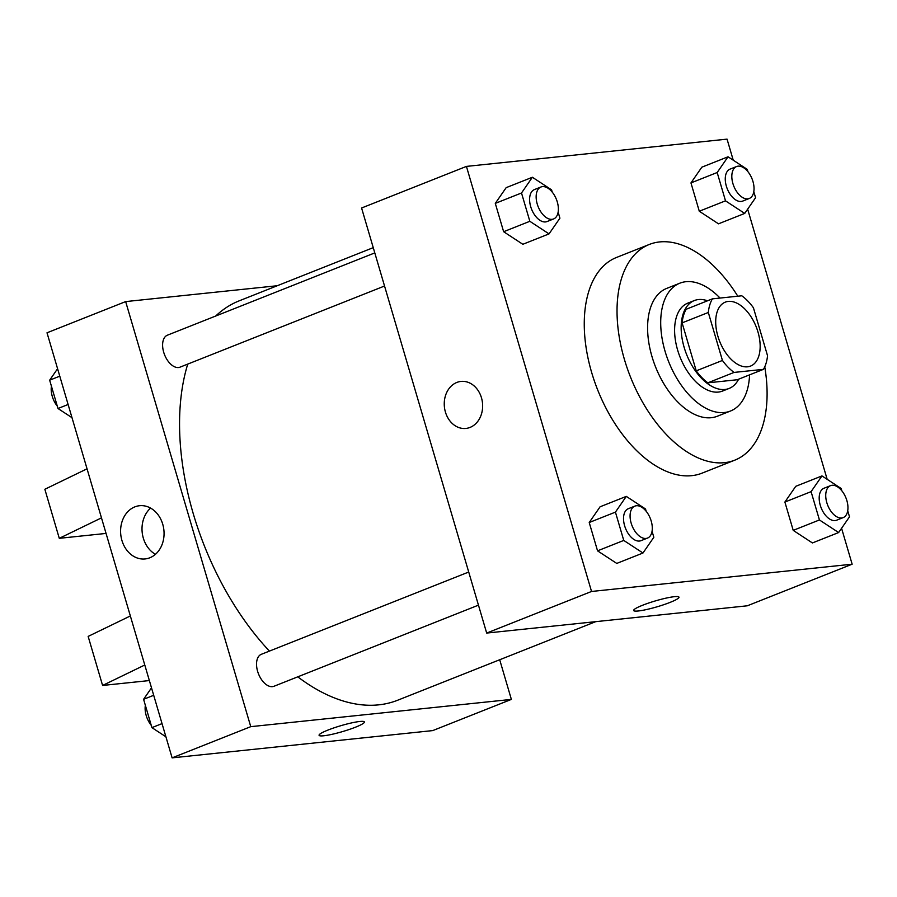 <?xml version="1.0" encoding="UTF-8"?>
<svg xmlns="http://www.w3.org/2000/svg" width="897" height="897" viewBox="0 0 897 897"><rect width="100%" height="100%" fill="white"/><g stroke="black" fill="none" stroke-linecap="round" stroke-linejoin="round"><path stroke-width="1.35" d="M747.56 366.806A34.378 19.656 -111.6 0 1 718.71 338.797A34.378 19.656 -111.6 0 1 725.258 302.154A34.378 19.656 -111.6 0 1 756.205 326.856A34.378 19.656 -111.6 0 1 750.61 366.054A34.378 19.656 -111.6 0 1 747.56 366.806M767.54 355.728L753.424 307.761A46.162 26.394 -111.6 0 0 741.808 295.786L712.397 298.858A46.162 26.394 -111.6 0 0 708.316 312.481L722.433 360.448A46.162 26.394 -111.6 0 0 734.049 372.423L763.459 369.351A46.162 26.394 -111.6 0 0 767.54 355.728M708.316 312.481L682.101 322.875L696.229 370.842L722.433 360.448M734.049 372.423L707.845 382.828L737.244 379.745L763.459 369.351M707.845 382.828A46.162 26.394 -111.6 0 1 696.229 370.842M682.101 322.875A46.162 26.394 -111.6 0 1 686.183 309.252L712.397 298.858M707.509 300.798A47.261 27.022 68.4 0 0 694.289 300.573A47.261 27.022 68.4 0 0 684.153 347.386A47.261 27.022 68.4 0 0 729.149 388.435A47.261 27.022 68.4 0 0 738.612 379.207M729.149 388.435L722.59 391.036A47.261 27.022 -111.6 0 1 718.396 392.067A47.261 27.022 -111.6 0 1 677.605 349.987A47.261 27.022 -111.6 0 1 687.73 303.164L694.289 300.573M720.056 298.062A68.755 39.311 68.4 0 0 679.814 283.194A68.755 39.311 68.4 0 0 665.069 351.299A68.755 39.311 68.4 0 0 730.517 411.005A68.755 39.311 68.4 0 0 749.578 374.856M679.814 283.194L666.706 288.397A68.755 39.311 68.4 0 0 651.962 356.501A68.755 39.311 68.4 0 0 717.409 416.208L730.517 411.005M737.794 296.201A116.016 66.333 68.4 0 0 649.271 244.466A116.016 66.333 68.4 0 0 624.402 359.383A116.016 66.333 68.4 0 0 734.845 460.139A116.016 66.333 68.4 0 0 764.749 366.851M734.845 460.139L702.071 473.145A116.016 66.333 -111.6 0 1 691.766 475.657A116.016 66.333 -111.6 0 1 591.628 372.378A116.016 66.333 -111.6 0 1 616.508 257.461L649.271 244.466M552.26 192.16L551.577 189.839L532.381 177.258L506.166 187.652L495.29 203.384L503.632 231.706L522.828 244.287L549.042 233.893L559.919 218.162L558.136 212.129M747.919 171.686L747.246 169.376L728.039 156.784L701.824 167.19L690.959 182.921L699.29 211.232L718.497 223.824L744.712 213.419L755.577 197.688L753.805 191.666M733.241 160.204L727.052 139.136L466.429 166.405L591.538 591.471L852.15 564.202L841.577 528.288M827.169 479.323L747.649 209.158M646.188 511.279L645.504 508.969L626.297 496.389L600.093 506.783L589.217 522.514L597.548 550.836L616.755 563.417L642.97 553.012L653.835 537.281L652.063 531.259M841.846 490.816L841.162 488.495L821.966 475.915L795.751 486.32L784.886 502.051L793.217 530.362L812.413 542.943L838.628 532.549L849.504 516.818L847.721 510.785M466.429 166.405L361.581 208.003L486.679 633.069L591.538 591.471M470.062 427.409A23.636 19.14 84 0 1 465.913 428.441A23.636 19.14 84 0 1 444.407 406.924A23.636 19.14 84 0 1 460.991 381.427A23.636 19.14 84 0 1 482.093 400.331A23.636 19.14 84 0 1 470.062 427.409M486.679 633.069L747.291 605.8L852.15 564.202M678.984 597.155A23.636 3.072 -16.4 0 1 663.982 604.623A23.636 3.072 -16.4 0 1 638.283 610.98A23.636 3.072 -16.4 0 1 633.641 610.509A23.636 3.072 -16.4 0 1 655.438 600.889A23.636 3.072 -16.4 0 1 678.984 597.167A23.636 3.072 -16.4 0 1 663.993 604.623A23.636 3.072 -16.4 0 1 638.283 610.98A23.636 3.072 -16.4 0 1 633.641 610.498M465.913 428.441A23.636 19.14 84 0 1 444.407 406.924A23.636 19.14 84 0 1 460.991 381.427M595.72 621.655L397.741 700.198A214.843 122.844 -111.6 0 1 378.657 704.851A214.843 122.844 -111.6 0 1 297.77 676.831M269.425 651.099A214.843 122.844 -111.6 0 1 187.742 364.104M215.717 316.013A214.843 122.844 -111.6 0 1 239.286 300.798L373.242 247.65M384.544 286.02L180.062 367.142A17.189 9.833 -111.6 0 1 178.537 367.523A17.189 9.833 -111.6 0 1 164.106 353.519A17.189 9.833 -111.6 0 1 167.38 335.198L374.789 252.909M478.46 605.15L273.977 686.272A17.189 9.833 -111.6 0 1 272.453 686.642A17.189 9.833 -111.6 0 1 258.033 672.638A17.189 9.833 -111.6 0 1 261.307 654.317L468.716 572.028M277.229 285.739L125.658 301.594L250.756 726.66L511.368 699.402L499.707 659.755M149.821 557.777A26.753 21.674 84 0 1 145.112 558.943A26.753 21.674 84 0 1 120.77 534.59A26.753 21.674 84 0 1 139.551 505.717A26.753 21.674 84 0 1 163.445 527.122A26.753 21.674 84 0 1 149.821 557.777M250.756 726.66L172.112 757.864L47.014 332.798L125.658 301.594M150.618 508.106A26.753 21.674 -96 0 0 142.186 532.347A26.753 21.674 -96 0 0 155.45 554.312M172.112 757.864L432.735 730.595L511.368 699.402M327.966 730.068A23.636 3.072 -16.4 0 1 351.4 722.948A23.636 3.072 -16.4 0 1 364.417 721.962A23.636 3.072 -16.4 0 1 342.609 731.571A23.636 3.072 -16.4 0 1 319.074 735.305A23.636 3.072 -16.4 0 1 327.966 730.068M319.074 735.305A23.636 3.072 163.6 0 0 342.609 731.571A23.636 3.072 163.6 0 0 364.417 721.95M101.484 517.861L59.28 538.323L106.059 533.423M149.362 680.565L102.594 685.454L88.153 636.41L130.345 615.959M102.594 685.454L144.787 665.002M59.28 538.323L44.85 489.269L87.043 468.817M821.966 475.915L811.09 491.646L819.432 519.957L838.628 532.549M843.191 517.603L836.632 520.204A17.189 9.833 -111.6 0 1 835.107 520.585A17.189 9.833 -111.6 0 1 820.688 506.581A17.189 9.833 -111.6 0 1 823.962 488.26L830.51 485.658A17.189 9.833 -111.6 0 1 845.983 498.003A17.189 9.833 -111.6 0 1 843.191 517.603A17.189 9.833 -111.6 0 1 841.666 517.984A17.189 9.833 -111.6 0 1 827.236 503.979A17.189 9.833 -111.6 0 1 830.51 485.658M795.751 486.32L784.886 502.051L811.09 491.646M784.886 502.051L793.217 530.362L819.432 519.957M793.217 530.362L812.413 542.943M728.039 156.784L717.174 172.516L725.505 200.838L744.712 213.419M749.264 198.484L742.716 201.085A17.189 9.833 -111.6 0 1 741.18 201.455A17.189 9.833 -111.6 0 1 726.761 187.451A17.189 9.833 -111.6 0 1 730.035 169.129L736.594 166.528A17.189 9.833 -111.6 0 1 752.067 178.884A17.189 9.833 -111.6 0 1 749.264 198.484A17.189 9.833 -111.6 0 1 747.739 198.854A17.189 9.833 -111.6 0 1 733.32 184.849A17.189 9.833 -111.6 0 1 736.594 166.528M701.824 167.19L690.959 182.921L717.174 172.516M690.959 182.921L699.29 211.232L725.505 200.838M699.29 211.232L718.497 223.824M626.297 496.389L615.432 512.12L623.763 540.431L642.97 553.012M647.522 538.077L640.974 540.678A17.189 9.833 -111.6 0 1 639.449 541.048A17.189 9.833 -111.6 0 1 625.03 527.044A17.189 9.833 -111.6 0 1 628.292 508.722L634.852 506.121A17.189 9.833 -111.6 0 1 650.325 518.477A17.189 9.833 -111.6 0 1 647.522 538.077A17.189 9.833 -111.6 0 1 645.997 538.447A17.189 9.833 -111.6 0 1 631.578 524.442A17.189 9.833 -111.6 0 1 634.852 506.121M600.093 506.783L589.217 522.514L615.432 512.12M589.217 522.514L597.548 550.836L623.763 540.431M597.548 550.836L616.755 563.417M532.381 177.258L521.505 192.99L529.847 221.301L549.042 233.893M553.606 218.946L547.047 221.548A17.189 9.833 -111.6 0 1 545.522 221.929A17.189 9.833 -111.6 0 1 531.102 207.913A17.189 9.833 -111.6 0 1 534.377 189.603L540.925 187.002A17.189 9.833 -111.6 0 1 556.398 199.347A17.189 9.833 -111.6 0 1 553.606 218.946A17.189 9.833 -111.6 0 1 552.081 219.328A17.189 9.833 -111.6 0 1 537.651 205.323A17.189 9.833 -111.6 0 1 540.925 187.002M506.166 187.652L495.29 203.384L521.505 192.99M495.29 203.384L503.632 231.706L529.847 221.301M503.632 231.706L522.828 244.287M151.503 687.842L143.587 699.312L151.918 727.624L165.911 736.796M143.587 699.312L153.701 695.298M151.918 727.624L162.032 723.61M151.234 725.314A17.189 9.833 -111.6 0 1 145.359 705.334M57.587 368.712L49.66 380.182L57.991 408.505L71.995 417.677M49.66 380.182L59.774 376.168M57.991 408.505L68.116 404.491M57.318 406.184A17.189 9.833 -111.6 0 1 51.432 386.215"/></g></svg>

